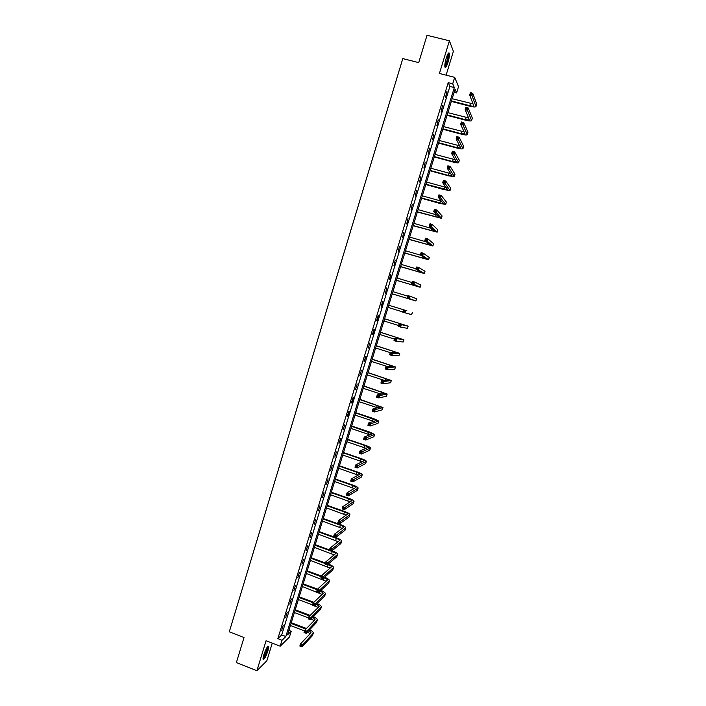 <?xml version="1.0" encoding="UTF-8"?>
<svg xmlns="http://www.w3.org/2000/svg" width="706" height="706" viewBox="0 0 706 706"><rect width="100%" height="100%" fill="white"/><g stroke="black" fill="none" stroke-linecap="round" stroke-linejoin="round"><path stroke-width="1.06" d="M267.953 650.8L268.704 646.405C267.689 645.672 266.056 648.47 263.815 654.815L263.056 659.201C264.088 659.898 265.721 657.101 267.953 650.8M448.001 62.296C449.184 58.201 449.634 55.218 449.36 53.329C448.76 52.076 447.728 53.656 446.263 58.06C445.08 62.172 444.63 65.164 444.912 67.026C445.521 68.27 446.554 66.699 448.001 62.296M291.207 631.261L289.434 637.015L280.185 646.219L282.012 640.28L285.806 636.556L454.32 87.553L452.714 83.785L454.69 77.342L458.512 86.67L456.605 92.901L455.061 89.283L287.545 634.844L291.207 631.261L288.922 630.387M446.104 75.163L453.393 51.335L449.404 40.807L427.024 35.3L418.72 62.613L402.799 58.598L229.3 631.773L244.011 637.518L236.395 662.563L256.913 670.7L266.85 660.772L272.251 643.131M454.143 92.265L456.605 92.901M448.222 82.637L277.846 638.665L281.694 634.968L449.89 86.423L448.222 82.637L452.714 83.785M446.907 91.418L445.512 97.481L446.907 91.418M442.547 105.626L441.171 111.654L442.547 105.626M438.197 119.817L436.837 125.792L438.197 119.817M433.863 133.972L432.513 139.912L433.863 133.972M429.53 148.101L428.189 153.996L429.53 148.101M425.206 162.195L423.882 168.046L425.206 162.195M420.9 176.271L419.585 182.077L420.9 176.271M416.593 190.311L415.287 196.083L416.593 190.311M412.295 204.334L411.007 210.053L412.295 204.334M408.006 218.322L406.735 223.996L408.006 218.322M403.726 232.283L402.464 237.913L403.726 232.283M399.455 246.209L398.21 251.804L399.455 246.209M395.192 260.117L393.957 265.668L395.192 260.117M390.939 273.99L389.306 279.32L389.721 279.505L390.939 273.99M386.694 287.845L385.485 293.308L386.694 287.845M382.458 301.665L381.258 307.092L382.881 301.797L382.458 301.665M378.231 315.458L376.607 320.762L377.048 320.842L378.663 315.556L378.231 315.458M374.012 329.225L372.389 334.52L372.839 334.573L374.454 329.296L374.012 329.225M369.803 342.966L368.188 348.243L369.803 342.966M365.602 356.68L363.987 361.949L366.061 356.689L365.602 356.68M361.401 370.368L359.795 375.627L361.401 370.368M357.218 384.029L355.612 389.28L357.218 384.029M353.035 397.663L351.429 402.897L351.923 402.799L353.521 397.575L353.035 397.663M348.87 411.271L347.264 416.496L347.767 416.363L349.364 411.148L348.87 411.271M344.704 424.844L343.107 430.06L344.704 424.844M340.548 438.4L338.959 443.606L341.069 438.223L340.548 438.4M336.409 451.928L334.812 457.117L336.409 451.928M332.27 465.422L330.682 470.611L332.27 465.422M328.14 478.897L326.551 484.078L328.14 478.897M324.019 492.347L322.43 497.509L324.019 492.347M319.906 505.77L318.327 510.923L319.906 505.77M315.794 519.157L314.223 524.302L315.794 519.157M311.699 532.527L310.128 537.663L311.699 532.527M307.613 545.87L306.042 550.998L307.613 545.87M303.527 559.187L301.956 564.306L303.527 559.187M299.45 572.478L297.888 577.587L299.45 572.478M295.39 585.742L293.828 590.843L295.39 585.742M291.331 598.988L289.769 604.071L291.331 598.988M287.28 612.199L285.727 617.273L287.28 612.199M283.238 625.384L281.685 630.449L283.238 625.384M280.185 646.219L266.074 640.73L256.913 670.7M277.846 638.665L282.012 640.28M449.404 40.807L439.423 73.468L454.69 77.342M449.89 86.423L454.32 87.553M281.694 634.968L285.806 636.556M446.748 91.912L447.189 92.027M438.064 120.249L438.505 120.364M451.478 100.949L469.755 105.679C472.049 106.235 473.382 106.297 473.752 105.874L469.693 95.001L470.417 92.645L472.738 93.236L472.005 95.592L475.976 106.535C475.42 107.18 473.426 107.083 469.984 106.253L451.328 101.426M452.158 98.716L473.073 103.888M471.696 93.439L470.77 93.201L470.478 94.145L471.405 94.383L471.696 93.439L472.738 93.236L476.674 103.994L475.994 106.482M471.405 94.383L472.005 95.592L469.693 95.001L470.478 94.145M470.77 93.201L470.417 92.645M448.072 53.647L448.169 53.7C449.334 54.406 446.819 64.943 445.204 66.205L444.824 66.382M444.806 65.676L444.851 65.632C446.792 62.278 447.763 58.536 447.772 54.406L447.728 54.265M445.018 67.114C446.669 65.817 449.378 55.447 448.637 53.197L448.575 53.003M267.521 646.705L267.027 650.808C265.509 655.292 264.168 657.824 263.029 658.407M263.109 657.683C264.229 656.536 265.35 654.233 266.489 650.782L267.106 647.296M263.047 659.166C264.432 657.798 265.844 654.93 267.292 650.553L268.033 646.175M447.189 114.91L465.439 119.685L469.411 119.941L465.166 109.686L465.889 107.33L468.202 107.93L467.478 110.286L471.634 120.602C471.096 121.194 469.111 121.07 465.678 120.223L447.057 115.343M447.878 112.669L468.625 117.911M467.16 108.15L466.234 107.912L465.942 108.848L466.869 109.095L467.16 108.15L468.202 107.93L472.323 118.087L471.652 120.549M466.869 109.095L467.478 110.286L465.166 109.686L465.942 108.848M466.234 107.912L465.889 107.33M442.918 128.836L461.133 133.663L465.077 133.981L460.647 124.344L461.371 121.997L463.674 122.597L462.951 124.944L467.293 134.643C466.772 135.19 464.795 135.031 461.371 134.166L442.786 129.242M443.597 126.603L464.169 131.898M462.633 122.835L461.706 122.588L461.424 123.532L462.342 123.771L462.633 122.835L463.674 122.597L467.972 132.146L467.31 134.599M462.342 123.771L462.951 124.944L460.647 124.344L461.424 123.532M461.706 122.588L461.371 121.997M438.647 142.736L456.826 147.607L460.753 147.995L456.138 138.967L456.861 136.629L459.165 137.238L458.441 139.585L462.968 148.657C462.456 149.151 460.497 148.957 457.082 148.084L438.532 143.106M439.326 140.503L459.703 145.842M458.115 137.485L457.197 137.238L456.906 138.173L457.832 138.42L458.115 137.485L459.165 137.238L463.639 146.186L462.986 148.613M457.832 138.42L458.441 139.585L456.138 138.967L456.906 138.173M457.197 137.238L456.861 136.629M434.384 156.6L452.537 161.533L456.429 161.974L451.637 153.564L452.361 151.225L454.655 151.843L453.94 154.182L458.644 162.645C458.159 163.086 456.208 162.857 452.793 161.974L434.278 156.944M435.072 154.385L455.211 159.75M453.614 152.108L452.687 151.861L452.396 152.796L453.323 153.043L453.614 152.108L454.655 151.843L459.315 160.191L458.662 162.601M453.323 153.043L453.94 154.182L451.637 153.564L452.396 152.796M452.687 151.861L452.361 151.225M430.139 170.446L448.248 175.423L452.122 175.935L447.154 168.125L447.869 165.795L450.163 166.422L449.448 168.752L454.337 176.606L448.522 175.838L430.042 170.755M430.819 168.231L450.693 173.623M449.113 166.695L448.195 166.448L447.904 167.384L448.822 167.631L449.113 166.695L450.163 166.422L454.991 174.17L454.346 176.562M448.822 167.631L449.448 168.752L447.154 168.125L447.904 167.384M448.195 166.448L447.869 165.795M425.894 184.266L447.825 189.861L442.671 182.669L443.386 180.339L445.68 180.965L444.956 183.295L450.031 190.532L444.25 189.667L425.806 184.54M426.574 182.051L446.13 187.443M444.621 181.257L443.703 181.01L443.421 181.936L444.33 182.192L444.621 181.257L445.68 180.965L450.684 188.123L450.049 190.496M444.33 182.192L444.956 183.295L442.671 182.669L443.421 181.936M443.703 181.01L443.386 180.339M421.659 198.059L443.527 203.769L438.197 197.168L438.911 194.847L441.206 195.483L440.482 197.812L445.742 204.431L439.997 203.478L421.588 198.298M422.338 195.844L441.497 201.201M440.138 195.791L439.229 195.536L438.938 196.471L439.856 196.727L440.138 195.791L441.206 195.483L446.386 202.048L445.751 204.405M439.856 196.727L440.482 197.812L438.197 197.168L438.938 196.471M439.229 195.536L438.911 194.847M417.431 211.818L439.247 217.642L433.74 211.65L434.455 209.329L436.732 209.973L436.017 212.294L441.453 218.313L417.37 212.029M418.111 209.611L436.758 214.906M435.673 210.291L434.755 210.035L434.472 210.962L435.381 211.226L435.673 210.291L436.732 209.973L442.088 215.948L441.462 218.286M435.381 211.226L436.017 212.294L433.74 211.65L434.472 210.962M434.755 210.035L434.455 209.329M413.213 225.558L434.975 231.489L429.283 226.096L429.998 223.776L432.275 224.429L431.56 226.75L437.173 232.159L413.16 225.735M413.892 223.361L431.86 228.515L431.19 230.721M431.207 224.764L430.298 224.508L430.007 225.435L430.925 225.691L431.207 224.764L432.275 224.429L437.808 229.812L437.182 232.133M430.925 225.691L431.56 226.75L429.283 226.096L430.007 225.435M430.298 224.508L429.998 223.776M409.003 239.263L430.704 245.309L424.844 240.508L425.55 238.204L427.827 238.857L427.112 241.17L432.91 245.979L408.959 239.413M409.683 237.075L426.689 242.008M426.759 239.21L425.842 238.946L425.559 239.872L426.468 240.137L426.759 239.21L427.827 238.857L433.528 243.658L432.91 245.962M426.468 240.137L427.112 241.17L424.844 240.508L425.559 239.872M425.842 238.946L425.55 238.204M404.803 252.951L426.45 259.102L420.405 254.892L421.12 252.589L423.388 253.26L422.673 255.563L428.648 259.773L404.767 253.066M405.482 250.754L421.014 255.316M422.312 253.622L421.403 253.357L421.12 254.275L422.029 254.539L422.312 253.622L423.388 253.26L429.266 257.469L428.648 259.755M422.029 254.539L422.673 255.563L420.405 254.892L421.12 254.275M421.403 253.357L421.12 252.589M400.611 266.603L422.197 272.869L415.984 269.251L416.69 266.956L418.958 267.627L418.243 269.921L424.394 273.54L400.584 266.691M401.282 264.415L416.116 268.818M417.881 268.006L416.972 267.733L416.69 268.659L417.59 268.924L417.881 268.006L418.958 267.627L425.003 271.254L424.394 273.522M417.59 268.924L418.243 269.921L415.984 269.251L416.69 268.659M416.972 267.733L416.69 266.956M396.428 280.238L417.952 286.61L411.572 283.583L412.278 281.288L414.537 281.968L413.831 284.262L420.149 287.271L396.41 280.291M397.099 278.049L411.907 282.488M413.451 282.356L412.551 282.082L412.269 283.009L413.169 283.274L413.451 282.356L414.537 281.968L420.758 285.021L420.149 287.271M413.169 283.274L413.831 284.262L411.572 283.583L412.269 283.009M412.551 282.082L412.278 281.288M392.254 293.837L413.725 300.315L407.159 297.879L407.865 295.593L410.124 296.273L409.418 298.567L415.913 300.985L392.245 293.855M392.924 291.657L407.697 296.141M409.039 296.679L408.139 296.405L407.847 297.323L408.756 297.597L409.039 296.679L410.124 296.273L416.593 298.788L415.913 300.985M408.756 297.597L409.418 298.567L407.159 297.879L407.847 297.323M408.139 296.405L407.865 295.593M406.894 310.79L388.75 305.239L406.894 310.79M388.079 307.41L402.826 311.937M404.626 310.975L405.721 310.552L405.015 312.837L402.764 312.149L403.47 309.863L403.444 311.611L404.344 311.893L404.626 310.975L403.726 310.702M404.344 311.893L405.015 312.837L411.686 314.673L412.366 312.484M402.764 312.149L403.444 311.611M400.231 325.245L399.331 324.963L399.049 325.872L399.949 326.154L400.231 325.245L401.326 324.804L400.62 327.09L398.378 326.393L399.075 324.107L408.147 326.146L384.602 318.759M384.585 318.794L405.959 325.475L399.075 324.107L399.331 324.963M383.923 320.965L398.643 325.528M399.949 326.154L400.62 327.09L407.468 328.334L408.147 326.146M398.378 326.393L399.049 325.872M395.845 339.48L394.945 339.198L394.663 340.107L395.563 340.389L395.845 339.48L396.94 339.03L396.234 341.307L393.992 340.601L394.698 338.324L403.929 339.78L380.455 332.252M380.437 332.323L401.749 339.109L394.698 338.324L394.945 339.198M379.766 334.485L394.46 339.092M395.563 340.389L396.234 341.307L403.161 341.978L403.929 339.789M393.992 340.601L394.663 340.107M391.459 353.688L390.568 353.397L390.286 354.306L391.186 354.597L391.459 353.688L392.562 353.221L391.856 355.489L389.624 354.783L390.321 352.515L392.562 353.221L399.728 353.388L376.316 345.728M376.289 345.825L397.549 352.718L390.321 352.515L390.568 353.397M375.627 347.987L390.286 352.629M391.186 354.597L391.856 355.489L398.952 355.595L399.728 353.397M389.624 354.783L390.286 354.306M387.091 367.861L386.2 367.579L385.917 368.488L386.809 368.77L387.091 367.861L388.194 367.385L387.497 369.653L385.264 368.938L385.961 366.67L388.194 367.385L395.536 366.97L372.194 359.169M372.15 359.301L393.357 366.299L385.961 366.67L386.2 367.579M371.488 361.454L387.568 366.599M386.809 368.77L387.497 369.653L394.76 369.194L395.528 366.988M385.264 368.938L385.917 368.488M382.731 382.008L381.84 381.725L381.558 382.626L382.449 382.917L383.835 381.522L383.137 383.782L380.905 383.058L381.602 380.799L383.835 381.522L391.345 380.525L368.073 372.591M368.02 372.75L389.165 379.854L381.602 380.799L381.84 381.725M367.358 374.904L384.532 380.446M382.449 382.917L383.137 383.782L390.568 382.758L391.345 380.543M380.905 383.058L381.558 382.626M378.372 396.137L377.489 395.845L377.207 396.746L378.098 397.037L379.484 395.625L378.787 397.884L376.563 397.16L377.26 394.901L379.484 395.625L387.17 394.054L363.961 385.979M363.899 386.173L384.991 393.383L377.26 394.901L377.489 395.845M363.237 388.326L381.143 394.16M378.098 397.037L378.787 397.884L386.385 396.304L387.162 394.08M376.563 397.16L377.207 396.746M374.03 410.221L373.139 409.93L372.865 410.83L373.756 411.13L375.142 409.701L374.445 411.96L372.23 411.227L372.927 408.968L375.142 409.701L382.996 407.556L359.857 399.349M359.786 399.57L380.825 406.885L372.927 408.968L373.139 409.93M359.125 401.714L377.525 407.786M373.756 411.13L374.445 411.96L382.211 409.815L382.987 407.583M372.23 411.227L372.865 410.83M369.697 424.288L368.806 423.988L368.532 424.888L369.414 425.188L370.809 423.75L370.12 426L367.905 425.268L368.594 423.018L370.809 423.75L378.831 421.041L373.633 418.623L355.762 412.692M355.683 412.939L376.66 420.361L368.594 423.018L368.806 423.988M355.021 415.084L373.774 421.341M369.414 425.188L370.12 426L378.037 423.309L378.822 421.067M367.905 425.268L368.532 424.888M365.373 438.32L364.481 438.02L364.208 438.92L365.09 439.22L366.485 437.773L365.796 440.023L363.581 439.273L364.278 437.032L366.485 437.773L374.683 434.49L369.512 431.984L351.667 426.009M351.588 426.292L372.512 433.819L364.278 437.032L364.481 438.02M350.926 428.427L369.944 434.852M365.09 439.22L365.796 440.023L373.88 436.767L374.665 434.517M363.581 439.273L364.208 438.92M361.048 452.325L360.166 452.025L359.892 452.925L360.775 453.226L362.169 451.769L361.481 454.011L359.275 453.252L359.963 451.019L362.169 451.769L370.535 447.913C370.368 447.322 368.656 446.457 365.399 445.318L347.59 439.3M347.493 439.609L364.94 445.512L368.364 447.242L359.963 451.019L360.166 452.025M346.84 441.744L366.052 448.319M360.775 453.226L361.481 454.011L369.732 450.207L370.518 447.948M359.275 453.252L359.892 452.925M356.742 466.304L355.859 466.004L355.586 466.895L356.468 467.204L357.863 465.731L357.174 467.963L354.977 467.213L355.665 464.972L357.863 465.731L366.396 461.309C366.237 460.674 364.543 459.782 361.287 458.626L343.513 452.564M343.416 452.908L360.828 458.856L364.225 460.639L355.665 464.972L355.859 466.004M342.754 455.035L362.116 461.75M356.468 467.204L357.174 467.963L365.593 463.621L366.379 461.353M354.977 467.213L355.586 466.895M352.444 480.257L351.562 479.948L351.288 480.839L352.162 481.148L353.565 479.665L352.876 481.898L350.679 481.139L351.367 478.906L353.565 479.665L362.266 474.679C362.125 474 360.439 473.082 357.192 471.917L339.454 465.801M339.339 466.172L356.724 472.164L360.104 474.008L351.367 478.906L351.562 479.948M338.686 468.299L358.163 475.147M352.162 481.148L352.876 481.898L361.454 477L362.249 474.723M350.679 481.139L351.288 480.839M348.146 494.174L347.273 493.865L346.999 494.756L347.873 495.065L349.276 493.573L348.596 495.797L346.399 495.03L347.087 492.806L349.276 493.573L358.136 488.031C358.021 487.299 356.336 486.346 353.106 485.172L335.394 479.012M335.271 479.418L352.621 485.454L355.983 487.361L347.087 492.806L347.273 493.865M334.618 481.536L354.183 488.517M347.873 495.065L348.596 495.797L357.333 490.361L358.127 488.075M346.399 495.03L346.999 494.756M343.866 508.073L342.992 507.764L342.719 508.647L343.593 508.955L344.996 507.455L344.316 509.679L342.128 508.902L342.807 506.679L344.996 507.455L354.024 501.348C353.918 500.572 352.25 499.592 349.02 498.41L331.343 492.206M331.211 492.638L348.535 498.718L351.87 500.678L342.807 506.679L342.992 507.764M330.567 494.756L350.194 501.851M343.593 508.955L344.316 509.679L353.212 503.696L354.006 501.401M342.128 508.902L342.719 508.647M339.595 521.937L338.712 521.619L338.439 522.511L339.321 522.819L340.724 521.31L340.045 523.525L337.856 522.74L338.545 520.525L340.724 521.31L349.92 514.648C349.823 513.827 348.164 512.812 344.943 511.612L327.302 505.364M327.16 505.831L344.449 511.956C346.602 512.75 347.705 513.43 347.767 513.977L338.545 520.525L338.712 521.619M326.516 507.941L346.196 515.151M339.321 522.819L340.045 523.525L349.099 517.004L349.902 514.7M337.856 522.74L338.439 522.511M335.324 535.775L334.45 535.457L334.176 536.339L335.05 536.657L336.462 535.13L335.782 537.345L333.603 536.56L334.282 534.345L336.462 535.13L345.816 527.912C345.737 527.047 344.096 526.005 340.883 524.796L323.269 518.504M323.119 518.998L340.38 525.167C342.516 525.97 343.619 526.667 343.663 527.241L334.282 534.345L334.45 535.457M322.474 521.107L342.189 528.423M335.05 536.657L335.782 537.345L344.996 530.285L345.799 527.973M333.603 536.56L334.176 536.339M331.07 549.586L330.196 549.268L329.923 550.15L330.796 550.468L332.208 548.924L331.529 551.139L329.358 550.345L330.037 548.138L332.208 548.924L341.73 541.158C341.669 540.249 340.027 539.181 336.824 537.954L319.244 531.618M319.086 532.139L336.312 538.351C338.448 539.163 339.533 539.878 339.577 540.487L330.037 548.138L330.196 549.268M318.441 534.239L338.183 541.678M330.796 550.468L331.529 551.139L340.901 543.541L341.713 541.22M329.358 550.345L329.923 550.15M326.816 563.362L325.951 563.044L325.678 563.926L326.543 564.244L327.963 562.7L327.284 564.897L325.113 564.103L325.793 561.897L327.963 562.7L337.644 554.378C337.6 553.416 335.968 552.321 332.773 551.086L331.952 550.795M329.49 549.895L315.229 544.705M315.053 545.253L332.252 551.51C334.379 552.33 335.465 553.063 335.5 553.707L325.793 561.897L325.951 563.044M314.408 547.353L334.176 554.898M326.543 564.244L327.284 564.897L336.815 556.769L337.627 554.439M325.113 564.103L325.678 563.926M322.58 577.12L321.707 576.793L321.442 577.676L322.307 578.002L323.727 576.44L323.048 578.638L320.886 577.835L321.557 575.637L323.727 576.44L333.567 567.571C333.532 566.565 331.917 565.435 328.731 564.191L328.299 564.041M325.457 562.991L311.214 557.766M311.037 558.349L325.272 563.573M327.769 564.491L328.202 564.65C330.329 565.48 331.405 566.23 331.423 566.9L321.557 575.637L321.707 576.793M310.393 560.44L330.161 568.092M322.307 578.002L323.048 578.638L332.738 569.971L333.55 567.642M320.886 577.835L321.442 577.676M318.344 590.843L317.479 590.516L317.206 591.399L318.079 591.725L319.5 590.145L318.821 592.343L316.659 591.54L317.338 589.342L319.5 590.145L329.499 580.738C329.481 579.688 327.875 578.532 324.689 577.279L324.601 577.243M321.424 576.07L307.207 570.81M307.022 571.419L321.239 576.678M324.063 577.729L324.151 577.755C326.278 578.593 327.346 579.361 327.363 580.067L317.338 589.342L317.479 590.516M306.386 573.51L326.154 581.259M318.079 591.725L318.821 592.343L328.669 583.156L329.481 580.809M316.659 591.54L317.206 591.399M317.532 589.166L303.218 583.818M303.024 584.462L317.206 589.757M302.38 586.545L322.148 594.399M320.339 590.931L323.304 593.208L313.12 603.021L315.282 603.833L325.44 593.878C325.457 592.819 323.93 591.663 320.886 590.419M314.126 604.539L315.282 603.833L314.602 606.03L312.44 605.21L313.12 603.021L312.987 605.095L313.852 605.421L314.126 604.539L313.261 604.212M313.852 605.421L314.602 606.03L324.601 596.305L325.422 593.958M312.44 605.21L312.987 605.095M313.852 602.315L299.229 596.808M299.026 597.479L313.296 602.853M298.382 599.562L312.537 604.901M314.858 605.774L318.15 607.513M316.588 604.098L319.121 606.551L308.91 616.673L311.064 617.494L321.389 607.001C321.433 605.942 320.012 604.795 317.144 603.559M309.908 618.218L311.064 617.494L310.393 619.683L308.24 618.862L308.91 616.673L308.778 618.765L309.634 619.091L309.908 618.218L309.043 617.882M309.634 619.091L310.393 619.683L320.55 609.437L321.371 607.081M308.24 618.862L308.778 618.765M310.163 615.438L295.249 609.772M295.037 610.469L309.59 616.003M294.393 612.552L308.522 617.927M311.143 618.924L314.152 620.6M312.802 617.247L315.079 619.647L304.71 630.299L306.863 631.129L317.347 620.089C317.418 619.038 316.094 617.9 313.376 616.673M305.698 631.861L306.863 631.129L306.192 633.308L304.039 632.479L304.71 630.299L304.568 632.399L305.433 632.735L305.698 631.861L304.842 631.526M305.433 632.735L306.192 633.308L316.5 622.542L317.321 620.168M304.039 632.479L304.568 632.399M306.439 628.525L291.278 622.71M291.048 623.433L305.866 629.108M290.413 625.516L304.515 630.926M307.419 632.029L310.155 633.67M309.007 630.361L311.037 632.726L300.518 643.898L302.671 644.728L313.314 633.158C313.402 632.108 312.158 630.97 309.59 629.761M301.506 645.478L302.671 644.728L302 646.908L299.847 646.078L300.518 643.898L300.377 646.016L301.233 646.343L301.506 645.478L300.641 645.143M301.233 646.343L302 646.908L312.458 635.612L313.287 633.238M299.847 646.078L300.377 646.016M470.452 103.438L469.755 105.679M476.674 103.994L475.976 106.253M466.128 117.443L465.439 119.685M472.323 118.087L471.626 120.338M461.821 131.422L461.133 133.663M467.972 132.146L467.284 134.396M457.514 145.374L456.826 147.607M463.639 146.186L462.942 148.428M453.217 159.3L452.537 161.533M459.315 160.191L458.618 162.433M448.937 173.199L448.248 175.423M454.991 174.17L454.302 176.412M444.656 187.072L443.968 189.287M450.684 188.123L449.996 190.355M440.385 200.91L439.706 203.125M446.386 202.048L445.698 204.272M436.123 214.73L435.443 216.936M442.088 215.948L441.409 218.172M437.808 229.812L437.12 232.036M427.509 242.67L426.945 244.479M433.528 243.658L432.849 245.873M423.15 256.79L422.709 258.211M429.266 257.469L428.586 259.684M418.808 270.883L418.49 271.916M425.003 271.254L424.324 273.46M414.466 284.95L414.272 285.595M420.758 285.021L420.079 287.218M416.514 298.753L415.834 300.95M412.278 312.458L411.607 314.655M402.332 324.283L402.199 324.734M408.059 326.137L407.38 328.325M398.149 337.856L397.893 338.686M403.841 339.789L403.161 341.978M393.966 351.411L393.595 352.612M399.631 353.415L398.952 355.595M389.8 364.931L389.306 366.511M395.431 367.014L394.76 369.194M385.635 378.425L385.035 380.384M391.239 380.587L390.568 382.758M381.478 391.892L380.816 394.054M387.056 394.133L386.385 396.304M377.331 405.341L376.669 407.494M382.873 407.653L382.211 409.815M373.2 418.755L372.53 420.9M378.707 421.147L378.037 423.309M369.07 432.151L368.408 434.287M374.551 434.614L373.88 436.767M364.94 445.512L364.287 447.648M370.394 448.054L369.732 450.207M360.828 458.856L360.175 460.992M366.255 461.468L365.593 463.621M356.724 472.164L356.062 474.3M362.116 474.856L361.454 477M352.621 485.454L351.967 487.581M357.986 488.225L357.333 490.361M348.535 498.718L347.881 500.836M353.874 501.56L353.212 503.696M344.449 511.956L343.796 514.074M349.761 514.868L349.099 517.004M340.38 525.167L339.727 527.276M345.658 528.159L344.996 530.285M336.312 538.351L335.659 540.461M341.563 541.414L340.901 543.541M332.252 551.51L331.599 553.619M337.468 554.651L336.815 556.769M328.202 564.65L327.549 566.75M333.391 567.862L332.738 569.971M324.151 577.755L323.507 579.855M329.323 581.038L328.669 583.156M319.995 591.249L319.474 592.943M325.254 594.196L324.601 596.305M315.794 604.874L315.45 605.995M321.195 607.337L320.55 609.437M311.602 618.465L311.425 619.03M317.153 620.442L316.5 622.542M313.111 633.52L312.458 635.612M449.36 53.329L448.628 53.144"/></g></svg>
